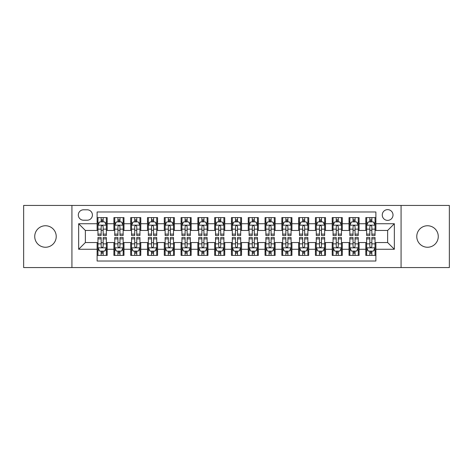 <?xml version="1.0" encoding="UTF-8"?>
<svg xmlns="http://www.w3.org/2000/svg" width="473" height="473" viewBox="0 0 473 473"><rect width="100%" height="100%" fill="white"/><g stroke="black" fill="none" stroke-linecap="round" stroke-linejoin="round"><path stroke-width="0.71" d="M427.521 225.751A10.749 10.749 0 0 0 416.772 236.5A10.749 10.749 0 0 0 427.521 247.249A10.749 10.749 0 0 0 438.264 236.5A10.749 10.749 0 0 0 427.521 225.751M45.479 225.751A10.749 10.749 0 0 0 34.736 236.5A10.749 10.749 0 0 0 45.479 247.249A10.749 10.749 0 0 0 56.228 236.5A10.749 10.749 0 0 0 45.479 225.751M387.635 209.634A5.374 5.374 0 0 0 382.261 215.002A5.374 5.374 0 0 0 387.635 220.377A5.374 5.374 0 0 0 393.01 215.002A5.374 5.374 0 0 0 387.635 209.634M401.069 267.564L449.35 267.564L449.35 205.436L401.069 205.436L401.069 267.564L71.931 267.564L71.931 205.436L23.65 205.436L23.65 267.564L71.931 267.564M375.881 217.61L365.806 217.61L365.806 223.735L359.09 223.735L359.09 230.457L365.806 230.457L365.806 223.735M359.09 223.735L359.09 217.61L349.015 217.61L349.015 223.735L342.292 223.735L342.292 230.457L349.015 230.457L349.015 223.735M342.292 223.735L342.292 217.61L332.217 217.61L332.217 223.735L325.501 223.735L325.501 230.457L332.217 230.457L332.217 223.735M325.501 223.735L325.501 217.61L315.426 217.61L315.426 223.735L308.709 223.735L308.709 230.457L315.426 230.457L315.426 223.735M308.709 223.735L308.709 217.61L298.634 217.61L298.634 223.735L291.918 223.735L291.918 230.457L298.634 230.457L298.634 223.735M291.918 223.735L291.918 217.61L281.843 217.61L281.843 223.735L275.126 223.735L275.126 230.457L281.843 230.457L281.843 223.735M275.126 223.735L275.126 217.61L265.046 217.61L265.046 223.735L258.329 223.735L258.329 230.457L265.046 230.457L265.046 223.735M258.329 223.735L258.329 217.61L248.254 217.61L248.254 223.735L241.537 223.735L241.537 230.457L248.254 230.457L248.254 223.735M241.537 223.735L241.537 217.61L231.463 217.61L231.463 223.735L224.746 223.735L224.746 230.457L231.463 230.457L231.463 223.735M224.746 223.735L224.746 217.61L214.671 217.61L214.671 223.735L207.954 223.735L207.954 230.457L214.671 230.457L214.671 223.735M207.954 223.735L207.954 217.61L197.874 217.61L197.874 223.735L191.157 223.735L191.157 230.457L197.874 230.457L197.874 223.735M191.157 223.735L191.157 217.61L181.082 217.61L181.082 223.735L174.366 223.735L174.366 230.457L181.082 230.457L181.082 223.735M174.366 223.735L174.366 217.61L164.291 217.61L164.291 223.735L157.574 223.735L157.574 230.457L164.291 230.457L164.291 223.735M157.574 223.735L157.574 217.61L147.499 217.61L147.499 223.735L140.783 223.735L140.783 230.457L147.499 230.457L147.499 223.735M140.783 223.735L140.783 217.61L130.708 217.61L130.708 223.735L123.985 223.735L123.985 230.457L130.708 230.457L130.708 223.735M123.985 223.735L123.985 217.61L113.91 217.61L113.91 230.457L107.194 230.457L107.194 217.61L97.119 217.61M97.119 255.39L107.194 255.39L107.194 242.543L113.91 242.543L113.91 255.39L123.985 255.39L123.985 242.543L130.708 242.543L130.708 249.265L123.985 249.265M130.708 249.265L130.708 255.39L140.783 255.39L140.783 242.543L147.499 242.543L147.499 249.265L140.783 249.265M147.499 249.265L147.499 255.39L157.574 255.39L157.574 242.543L164.291 242.543L164.291 249.265L157.574 249.265M164.291 249.265L164.291 255.39L174.366 255.39L174.366 242.543L181.082 242.543L181.082 249.265L174.366 249.265M181.082 249.265L181.082 255.39L191.157 255.39L191.157 242.543L197.874 242.543L197.874 249.265L191.157 249.265M197.874 249.265L197.874 255.39L207.954 255.39L207.954 242.543L214.671 242.543L214.671 249.265L207.954 249.265M214.671 249.265L214.671 255.39L224.746 255.39L224.746 242.543L231.463 242.543L231.463 249.265L224.746 249.265M231.463 249.265L231.463 255.39L241.537 255.39L241.537 242.543L248.254 242.543L248.254 249.265L241.537 249.265M248.254 249.265L248.254 255.39L258.329 255.39L258.329 242.543L265.046 242.543L265.046 249.265L258.329 249.265M265.046 249.265L265.046 255.39L275.126 255.39L275.126 242.543L281.843 242.543L281.843 249.265L275.126 249.265M281.843 249.265L281.843 255.39L291.918 255.39L291.918 242.543L298.634 242.543L298.634 249.265L291.918 249.265M298.634 249.265L298.634 255.39L308.709 255.39L308.709 242.543L315.426 242.543L315.426 249.265L308.709 249.265M315.426 249.265L315.426 255.39L325.501 255.39L325.501 242.543L332.217 242.543L332.217 249.265L325.501 249.265M332.217 249.265L332.217 255.39L342.292 255.39L342.292 242.543L349.015 242.543L349.015 249.265L342.292 249.265M349.015 249.265L349.015 255.39L359.09 255.39L359.09 242.543L365.806 242.543L365.806 249.265L359.09 249.265M83.514 220.211L87.209 220.211A5.203 5.203 0 0 0 92.418 215.002A5.203 5.203 0 0 0 87.209 209.799L83.514 209.799A5.203 5.203 0 0 0 78.311 215.002A5.203 5.203 0 0 0 83.514 220.211M401.069 205.436L71.931 205.436M375.881 223.735L375.881 211.981L97.119 211.981L97.119 230.457L85.365 230.457L85.365 242.543L97.119 242.543L97.119 261.019L375.881 261.019L375.881 242.543L387.635 242.543L387.635 230.457L375.881 230.457L375.881 223.735L394.352 223.735L394.352 249.265L375.881 249.265M97.119 249.265L78.648 249.265L78.648 223.735L97.119 223.735M365.806 249.265L365.806 255.39L375.881 255.39M97.119 221.807L97.958 221.807M101.151 221.807L103.167 221.807M106.354 221.807L107.194 221.807M97.119 230.286L97.958 230.286M101.151 230.286L103.167 230.286M106.354 230.286L107.194 230.286M97.119 242.714L97.958 242.714M101.151 242.714L103.167 242.714M106.354 242.714L107.194 242.714M97.119 251.193L97.958 251.193M101.151 251.193L103.167 251.193M106.354 251.193L107.194 251.193M113.91 230.286L114.75 230.286M117.943 230.286L119.959 230.286M123.146 230.286L123.985 230.286M113.91 221.807L114.75 221.807M117.943 221.807L119.959 221.807M123.146 221.807L123.985 221.807M113.91 242.714L114.75 242.714M117.943 242.714L119.959 242.714M123.146 242.714L123.985 242.714M113.91 251.193L114.75 251.193M117.943 251.193L119.959 251.193M123.146 251.193L123.985 251.193M130.708 242.714L131.547 242.714M134.734 242.714L136.75 242.714M139.943 242.714L140.783 242.714M130.708 251.193L131.547 251.193M134.734 251.193L136.75 251.193M139.943 251.193L140.783 251.193M130.708 221.807L131.547 221.807M134.734 221.807L136.75 221.807M139.943 221.807L140.783 221.807M130.708 230.286L131.547 230.286M134.734 230.286L136.75 230.286M139.943 230.286L140.783 230.286M147.499 242.714L148.339 242.714M151.526 242.714L153.542 242.714M156.734 242.714L157.574 242.714M147.499 251.193L148.339 251.193M151.526 251.193L153.542 251.193M156.734 251.193L157.574 251.193M147.499 221.807L148.339 221.807M151.526 221.807L153.542 221.807M156.734 221.807L157.574 221.807M147.499 230.286L148.339 230.286M151.526 230.286L153.542 230.286M156.734 230.286L157.574 230.286M164.291 242.714L165.13 242.714M168.323 242.714L170.333 242.714M173.526 242.714L174.366 242.714M164.291 251.193L165.13 251.193M168.323 251.193L170.333 251.193M173.526 251.193L174.366 251.193M164.291 221.807L165.13 221.807M168.323 221.807L170.333 221.807M173.526 221.807L174.366 221.807M164.291 230.286L165.13 230.286M168.323 230.286L170.333 230.286M173.526 230.286L174.366 230.286M181.082 242.714L181.922 242.714M185.114 242.714L187.131 242.714M190.317 242.714L191.157 242.714M181.082 251.193L181.922 251.193M185.114 251.193L187.131 251.193M190.317 251.193L191.157 251.193M181.082 221.807L181.922 221.807M185.114 221.807L187.131 221.807M190.317 221.807L191.157 221.807M181.082 230.286L181.922 230.286M185.114 230.286L187.131 230.286M190.317 230.286L191.157 230.286M197.874 242.714L198.713 242.714M201.906 242.714L203.922 242.714M207.115 242.714L207.954 242.714M197.874 251.193L198.713 251.193M201.906 251.193L203.922 251.193M207.115 251.193L207.954 251.193M197.874 221.807L198.713 221.807M201.906 221.807L203.922 221.807M207.115 221.807L207.954 221.807M197.874 230.286L198.713 230.286M201.906 230.286L203.922 230.286M207.115 230.286L207.954 230.286M214.671 242.714L215.511 242.714M218.697 242.714L220.714 242.714M223.906 242.714L224.746 242.714M214.671 251.193L215.511 251.193M218.697 251.193L220.714 251.193M223.906 251.193L224.746 251.193M214.671 221.807L215.511 221.807M218.697 221.807L220.714 221.807M223.906 221.807L224.746 221.807M214.671 230.286L215.511 230.286M218.697 230.286L220.714 230.286M223.906 230.286L224.746 230.286M231.463 242.714L232.302 242.714M235.495 242.714L237.505 242.714M240.698 242.714L241.537 242.714M231.463 251.193L232.302 251.193M235.495 251.193L237.505 251.193M240.698 251.193L241.537 251.193M231.463 221.807L232.302 221.807M235.495 221.807L237.505 221.807M240.698 221.807L241.537 221.807M231.463 230.286L232.302 230.286M235.495 230.286L237.505 230.286M240.698 230.286L241.537 230.286M248.254 242.714L249.094 242.714M252.286 242.714L254.303 242.714M257.489 242.714L258.329 242.714M248.254 251.193L249.094 251.193M252.286 251.193L254.303 251.193M257.489 251.193L258.329 251.193M248.254 221.807L249.094 221.807M252.286 221.807L254.303 221.807M257.489 221.807L258.329 221.807M248.254 230.286L249.094 230.286M252.286 230.286L254.303 230.286M257.489 230.286L258.329 230.286M265.046 242.714L265.885 242.714M269.078 242.714L271.094 242.714M274.287 242.714L275.126 242.714M265.046 251.193L265.885 251.193M269.078 251.193L271.094 251.193M274.287 251.193L275.126 251.193M265.046 221.807L265.885 221.807M269.078 221.807L271.094 221.807M274.287 221.807L275.126 221.807M265.046 230.286L265.885 230.286M269.078 230.286L271.094 230.286M274.287 230.286L275.126 230.286M281.843 242.714L282.683 242.714M285.869 242.714L287.886 242.714M291.078 242.714L291.918 242.714M281.843 251.193L282.683 251.193M285.869 251.193L287.886 251.193M291.078 251.193L291.918 251.193M281.843 221.807L282.683 221.807M285.869 221.807L287.886 221.807M291.078 221.807L291.918 221.807M281.843 230.286L282.683 230.286M285.869 230.286L287.886 230.286M291.078 230.286L291.918 230.286M298.634 242.714L299.474 242.714M302.667 242.714L304.677 242.714M307.87 242.714L308.709 242.714M298.634 251.193L299.474 251.193M302.667 251.193L304.677 251.193M307.87 251.193L308.709 251.193M298.634 221.807L299.474 221.807M302.667 221.807L304.677 221.807M307.87 221.807L308.709 221.807M298.634 230.286L299.474 230.286M302.667 230.286L304.677 230.286M307.87 230.286L308.709 230.286M315.426 242.714L316.266 242.714M319.458 242.714L321.474 242.714M324.661 242.714L325.501 242.714M315.426 251.193L316.266 251.193M319.458 251.193L321.474 251.193M324.661 251.193L325.501 251.193M315.426 221.807L316.266 221.807M319.458 221.807L321.474 221.807M324.661 221.807L325.501 221.807M315.426 230.286L316.266 230.286M319.458 230.286L321.474 230.286M324.661 230.286L325.501 230.286M332.217 242.714L333.057 242.714M336.25 242.714L338.266 242.714M341.453 242.714L342.292 242.714M332.217 251.193L333.057 251.193M336.25 251.193L338.266 251.193M341.453 251.193L342.292 251.193M332.217 221.807L333.057 221.807M336.25 221.807L338.266 221.807M341.453 221.807L342.292 221.807M332.217 230.286L333.057 230.286M336.25 230.286L338.266 230.286M341.453 230.286L342.292 230.286M349.015 242.714L349.854 242.714M353.041 242.714L355.057 242.714M358.25 242.714L359.09 242.714M349.015 251.193L349.854 251.193M353.041 251.193L355.057 251.193M358.25 251.193L359.09 251.193M349.015 221.807L349.854 221.807M353.041 221.807L355.057 221.807M358.25 221.807L359.09 221.807M349.015 230.286L349.854 230.286M353.041 230.286L355.057 230.286M358.25 230.286L359.09 230.286M365.806 242.714L366.646 242.714M369.833 242.714L371.849 242.714M375.042 242.714L375.881 242.714M365.806 251.193L366.646 251.193M369.833 251.193L371.849 251.193M375.042 251.193L375.881 251.193M365.806 221.807L366.646 221.807M369.833 221.807L371.849 221.807M375.042 221.807L375.881 221.807M365.806 230.286L366.646 230.286M369.833 230.286L371.849 230.286M375.042 230.286L375.881 230.286M85.365 230.457L78.648 223.735M85.365 242.543L78.648 249.265M394.352 223.735L387.635 230.457M394.352 249.265L387.635 242.543M103.167 219.791L101.151 219.791M106.354 234.123L103.167 234.123L103.167 235.495L106.354 235.495L106.354 225.249L104.675 221.89L99.637 221.89L97.958 225.249L97.958 235.495L101.151 235.495L101.151 234.123L97.958 234.123M97.958 225.249L97.958 217.61M106.354 225.249L106.354 217.61M101.151 221.89L101.151 217.61M103.167 217.61L103.167 221.89M103.167 234.123L103.167 226.508C102.493 225.213 101.819 225.213 101.151 226.508L101.151 234.123M101.151 253.209L103.167 253.209M97.958 238.877L101.151 238.877L101.151 237.505L97.958 237.505L97.958 247.751L99.637 251.11L104.675 251.11L106.354 247.751L106.354 237.505L103.167 237.505L103.167 238.877L106.354 238.877M106.354 247.751L106.354 255.39M97.958 247.751L97.958 255.39M103.167 251.11L103.167 255.39M101.151 255.39L101.151 251.11M101.151 238.877L101.151 246.492C101.819 247.787 102.493 247.787 103.167 246.492L103.167 238.877M119.959 219.791L117.943 219.791M123.146 234.123L119.959 234.123L119.959 235.495L123.146 235.495L123.146 225.249L121.466 221.89L116.429 221.89L114.75 225.249L114.75 235.495L117.943 235.495L117.943 234.123L114.75 234.123M114.75 225.249L114.75 217.61M123.146 225.249L123.146 217.61M117.943 221.89L117.943 217.61M119.959 217.61L119.959 221.89M119.959 234.123L119.959 226.508C119.285 225.213 118.617 225.213 117.943 226.508L117.943 234.123M136.75 219.791L134.734 219.791M139.943 234.123L136.75 234.123L136.75 235.495L139.943 235.495L139.943 225.249L138.264 221.89L133.226 221.89L131.547 225.249L131.547 235.495L134.734 235.495L134.734 234.123L131.547 234.123M131.547 225.249L131.547 217.61M139.943 225.249L139.943 217.61M134.734 221.89L134.734 217.61M136.75 217.61L136.75 221.89M136.75 234.123L136.75 226.508C136.082 225.213 135.408 225.213 134.734 226.508L134.734 234.123M153.542 219.791L151.526 219.791M156.734 234.123L153.542 234.123L153.542 235.495L156.734 235.495L156.734 225.249L155.055 221.89L150.018 221.89L148.339 225.249L148.339 235.495L151.526 235.495L151.526 234.123L148.339 234.123M148.339 225.249L148.339 217.61M156.734 225.249L156.734 217.61M151.526 221.89L151.526 217.61M153.542 217.61L153.542 221.89M153.542 234.123L153.542 226.508C152.874 225.213 152.2 225.213 151.526 226.508L151.526 234.123M170.333 219.791L168.323 219.791M173.526 234.123L170.333 234.123L170.333 235.495L173.526 235.495L173.526 225.249L171.847 221.89L166.809 221.89L165.13 225.249L165.13 235.495L168.323 235.495L168.323 234.123L165.13 234.123M165.13 225.249L165.13 217.61M173.526 225.249L173.526 217.61M168.323 221.89L168.323 217.61M170.333 217.61L170.333 221.89M170.333 234.123L170.333 226.508C169.665 225.213 168.991 225.213 168.323 226.508L168.323 234.123M117.943 253.209L119.959 253.209M114.75 238.877L117.943 238.877L117.943 237.505L114.75 237.505L114.75 247.751L116.429 251.11L121.466 251.11L123.146 247.751L123.146 237.505L119.959 237.505L119.959 238.877L123.146 238.877M123.146 247.751L123.146 255.39M114.75 247.751L114.75 255.39M119.959 251.11L119.959 255.39M117.943 255.39L117.943 251.11M117.943 238.877L117.943 246.492C118.611 247.787 119.285 247.787 119.959 246.492L119.959 238.877M134.734 253.209L136.75 253.209M131.547 238.877L134.734 238.877L134.734 237.505L131.547 237.505L131.547 247.751L133.226 251.11L138.264 251.11L139.943 247.751L139.943 237.505L136.75 237.505L136.75 238.877L139.943 238.877M139.943 247.751L139.943 255.39M131.547 247.751L131.547 255.39M136.75 251.11L136.75 255.39M134.734 255.39L134.734 251.11M134.734 238.877L134.734 246.492C135.408 247.787 136.076 247.787 136.75 246.492L136.75 238.877M151.526 253.209L153.542 253.209M148.339 238.877L151.526 238.877L151.526 237.505L148.339 237.505L148.339 247.751L150.018 251.11L155.055 251.11L156.734 247.751L156.734 237.505L153.542 237.505L153.542 238.877L156.734 238.877M156.734 247.751L156.734 255.39M148.339 247.751L148.339 255.39M153.542 251.11L153.542 255.39M151.526 255.39L151.526 251.11M151.526 238.877L151.526 246.492C152.2 247.787 152.868 247.787 153.542 246.492L153.542 238.877M168.323 253.209L170.333 253.209M165.13 238.877L168.323 238.877L168.323 237.505L165.13 237.505L165.13 247.751L166.809 251.11L171.847 251.11L173.526 247.751L173.526 237.505L170.333 237.505L170.333 238.877L173.526 238.877M173.526 247.751L173.526 255.39M165.13 247.751L165.13 255.39M170.333 251.11L170.333 255.39M168.323 255.39L168.323 251.11M168.323 238.877L168.323 246.492C168.991 247.787 169.665 247.787 170.333 246.492L170.333 238.877M187.131 219.791L185.114 219.791M190.317 234.123L187.131 234.123L187.131 235.495L190.317 235.495L190.317 225.249L188.638 221.89L183.601 221.89L181.922 225.249L181.922 235.495L185.114 235.495L185.114 234.123L181.922 234.123M181.922 225.249L181.922 217.61M190.317 225.249L190.317 217.61M185.114 221.89L185.114 217.61M187.131 217.61L187.131 221.89M187.131 234.123L187.131 226.508C186.457 225.213 185.788 225.213 185.114 226.508L185.114 234.123M185.114 253.209L187.131 253.209M181.922 238.877L185.114 238.877L185.114 237.505L181.922 237.505L181.922 247.751L183.601 251.11L188.638 251.11L190.317 247.751L190.317 237.505L187.131 237.505L187.131 238.877L190.317 238.877M190.317 247.751L190.317 255.39M181.922 247.751L181.922 255.39M187.131 251.11L187.131 255.39M185.114 255.39L185.114 251.11M185.114 238.877L185.114 246.492C185.783 247.787 186.457 247.787 187.131 246.492L187.131 238.877M203.922 219.791L201.906 219.791M207.115 234.123L203.922 234.123L203.922 235.495L207.115 235.495L207.115 225.249L205.436 221.89L200.392 221.89L198.713 225.249L198.713 235.495L201.906 235.495L201.906 234.123L198.713 234.123M198.713 225.249L198.713 217.61M207.115 225.249L207.115 217.61M201.906 221.89L201.906 217.61M203.922 217.61L203.922 221.89M203.922 234.123L203.922 226.508C203.248 225.213 202.58 225.213 201.906 226.508L201.906 234.123M201.906 253.209L203.922 253.209M198.713 238.877L201.906 238.877L201.906 237.505L198.713 237.505L198.713 247.751L200.392 251.11L205.436 251.11L207.115 247.751L207.115 237.505L203.922 237.505L203.922 238.877L207.115 238.877M207.115 247.751L207.115 255.39M198.713 247.751L198.713 255.39M203.922 251.11L203.922 255.39M201.906 255.39L201.906 251.11M201.906 238.877L201.906 246.492C202.58 247.787 203.248 247.787 203.922 246.492L203.922 238.877M220.714 219.791L218.697 219.791M223.906 234.123L220.714 234.123L220.714 235.495L223.906 235.495L223.906 225.249L222.227 221.89L217.19 221.89L215.511 225.249L215.511 235.495L218.697 235.495L218.697 234.123L215.511 234.123M215.511 225.249L215.511 217.61M223.906 225.249L223.906 217.61M218.697 221.89L218.697 217.61M220.714 217.61L220.714 221.89M220.714 234.123L220.714 226.508C220.046 225.213 219.371 225.213 218.697 226.508L218.697 234.123M218.697 253.209L220.714 253.209M215.511 238.877L218.697 238.877L218.697 237.505L215.511 237.505L215.511 247.751L217.19 251.11L222.227 251.11L223.906 247.751L223.906 237.505L220.714 237.505L220.714 238.877L223.906 238.877M223.906 247.751L223.906 255.39M215.511 247.751L215.511 255.39M220.714 251.11L220.714 255.39M218.697 255.39L218.697 251.11M218.697 238.877L218.697 246.492C219.371 247.787 220.04 247.787 220.714 246.492L220.714 238.877M237.505 219.791L235.495 219.791M240.698 234.123L237.505 234.123L237.505 235.495L240.698 235.495L240.698 225.249L239.019 221.89L233.981 221.89L232.302 225.249L232.302 235.495L235.495 235.495L235.495 234.123L232.302 234.123M232.302 225.249L232.302 217.61M240.698 225.249L240.698 217.61M235.495 221.89L235.495 217.61M237.505 217.61L237.505 221.89M237.505 234.123L237.505 226.508C236.837 225.213 236.163 225.213 235.495 226.508L235.495 234.123M235.495 253.209L237.505 253.209M232.302 238.877L235.495 238.877L235.495 237.505L232.302 237.505L232.302 247.751L233.981 251.11L239.019 251.11L240.698 247.751L240.698 237.505L237.505 237.505L237.505 238.877L240.698 238.877M240.698 247.751L240.698 255.39M232.302 247.751L232.302 255.39M237.505 251.11L237.505 255.39M235.495 255.39L235.495 251.11M235.495 238.877L235.495 246.492C236.163 247.787 236.837 247.787 237.505 246.492L237.505 238.877M254.303 219.791L252.286 219.791M257.489 234.123L254.303 234.123L254.303 235.495L257.489 235.495L257.489 225.249L255.81 221.89L250.773 221.89L249.094 225.249L249.094 235.495L252.286 235.495L252.286 234.123L249.094 234.123M249.094 225.249L249.094 217.61M257.489 225.249L257.489 217.61M252.286 221.89L252.286 217.61M254.303 217.61L254.303 221.89M254.303 234.123L254.303 226.508C253.629 225.213 252.96 225.213 252.286 226.508L252.286 234.123M252.286 253.209L254.303 253.209M249.094 238.877L252.286 238.877L252.286 237.505L249.094 237.505L249.094 247.751L250.773 251.11L255.81 251.11L257.489 247.751L257.489 237.505L254.303 237.505L254.303 238.877L257.489 238.877M257.489 247.751L257.489 255.39M249.094 247.751L249.094 255.39M254.303 251.11L254.303 255.39M252.286 255.39L252.286 251.11M252.286 238.877L252.286 246.492C252.954 247.787 253.629 247.787 254.303 246.492L254.303 238.877M271.094 219.791L269.078 219.791M274.287 234.123L271.094 234.123L271.094 235.495L274.287 235.495L274.287 225.249L272.608 221.89L267.564 221.89L265.885 225.249L265.885 235.495L269.078 235.495L269.078 234.123L265.885 234.123M265.885 225.249L265.885 217.61M274.287 225.249L274.287 217.61M269.078 221.89L269.078 217.61M271.094 217.61L271.094 221.89M271.094 234.123L271.094 226.508C270.42 225.213 269.752 225.213 269.078 226.508L269.078 234.123M269.078 253.209L271.094 253.209M265.885 238.877L269.078 238.877L269.078 237.505L265.885 237.505L265.885 247.751L267.564 251.11L272.608 251.11L274.287 247.751L274.287 237.505L271.094 237.505L271.094 238.877L274.287 238.877M274.287 247.751L274.287 255.39M265.885 247.751L265.885 255.39M271.094 251.11L271.094 255.39M269.078 255.39L269.078 251.11M269.078 238.877L269.078 246.492C269.752 247.787 270.42 247.787 271.094 246.492L271.094 238.877M287.886 219.791L285.869 219.791M291.078 234.123L287.886 234.123L287.886 235.495L291.078 235.495L291.078 225.249L289.399 221.89L284.362 221.89L282.683 225.249L282.683 235.495L285.869 235.495L285.869 234.123L282.683 234.123M282.683 225.249L282.683 217.61M291.078 225.249L291.078 217.61M285.869 221.89L285.869 217.61M287.886 217.61L287.886 221.89M287.886 234.123L287.886 226.508C287.217 225.213 286.543 225.213 285.869 226.508L285.869 234.123M285.869 253.209L287.886 253.209M282.683 238.877L285.869 238.877L285.869 237.505L282.683 237.505L282.683 247.751L284.362 251.11L289.399 251.11L291.078 247.751L291.078 237.505L287.886 237.505L287.886 238.877L291.078 238.877M291.078 247.751L291.078 255.39M282.683 247.751L282.683 255.39M287.886 251.11L287.886 255.39M285.869 255.39L285.869 251.11M285.869 238.877L285.869 246.492C286.543 247.787 287.212 247.787 287.886 246.492L287.886 238.877M304.677 219.791L302.667 219.791M307.87 234.123L304.677 234.123L304.677 235.495L307.87 235.495L307.87 225.249L306.191 221.89L301.153 221.89L299.474 225.249L299.474 235.495L302.667 235.495L302.667 234.123L299.474 234.123M299.474 225.249L299.474 217.61M307.87 225.249L307.87 217.61M302.667 221.89L302.667 217.61M304.677 217.61L304.677 221.89M304.677 234.123L304.677 226.508C304.009 225.213 303.335 225.213 302.667 226.508L302.667 234.123M302.667 253.209L304.677 253.209M299.474 238.877L302.667 238.877L302.667 237.505L299.474 237.505L299.474 247.751L301.153 251.11L306.191 251.11L307.87 247.751L307.87 237.505L304.677 237.505L304.677 238.877L307.87 238.877M307.87 247.751L307.87 255.39M299.474 247.751L299.474 255.39M304.677 251.11L304.677 255.39M302.667 255.39L302.667 251.11M302.667 238.877L302.667 246.492C303.335 247.787 304.009 247.787 304.677 246.492L304.677 238.877M321.474 219.791L319.458 219.791M324.661 234.123L321.474 234.123L321.474 235.495L324.661 235.495L324.661 225.249L322.982 221.89L317.945 221.89L316.266 225.249L316.266 235.495L319.458 235.495L319.458 234.123L316.266 234.123M316.266 225.249L316.266 217.61M324.661 225.249L324.661 217.61M319.458 221.89L319.458 217.61M321.474 217.61L321.474 221.89M321.474 234.123L321.474 226.508C320.8 225.213 320.132 225.213 319.458 226.508L319.458 234.123M319.458 253.209L321.474 253.209M316.266 238.877L319.458 238.877L319.458 237.505L316.266 237.505L316.266 247.751L317.945 251.11L322.982 251.11L324.661 247.751L324.661 237.505L321.474 237.505L321.474 238.877L324.661 238.877M324.661 247.751L324.661 255.39M316.266 247.751L316.266 255.39M321.474 251.11L321.474 255.39M319.458 255.39L319.458 251.11M319.458 238.877L319.458 246.492C320.126 247.787 320.8 247.787 321.474 246.492L321.474 238.877M338.266 219.791L336.25 219.791M341.453 234.123L338.266 234.123L338.266 235.495L341.453 235.495L341.453 225.249L339.774 221.89L334.736 221.89L333.057 225.249L333.057 235.495L336.25 235.495L336.25 234.123L333.057 234.123M333.057 225.249L333.057 217.61M341.453 225.249L341.453 217.61M336.25 221.89L336.25 217.61M338.266 217.61L338.266 221.89M338.266 234.123L338.266 226.508C337.592 225.213 336.924 225.213 336.25 226.508L336.25 234.123M336.25 253.209L338.266 253.209M333.057 238.877L336.25 238.877L336.25 237.505L333.057 237.505L333.057 247.751L334.736 251.11L339.774 251.11L341.453 247.751L341.453 237.505L338.266 237.505L338.266 238.877L341.453 238.877M341.453 247.751L341.453 255.39M333.057 247.751L333.057 255.39M338.266 251.11L338.266 255.39M336.25 255.39L336.25 251.11M336.25 238.877L336.25 246.492C336.918 247.787 337.592 247.787 338.266 246.492L338.266 238.877M355.057 219.791L353.041 219.791M358.25 234.123L355.057 234.123L355.057 235.495L358.25 235.495L358.25 225.249L356.571 221.89L351.534 221.89L349.854 225.249L349.854 235.495L353.041 235.495L353.041 234.123L349.854 234.123M349.854 225.249L349.854 217.61M358.25 225.249L358.25 217.61M353.041 221.89L353.041 217.61M355.057 217.61L355.057 221.89M355.057 234.123L355.057 226.508C354.389 225.213 353.715 225.213 353.041 226.508L353.041 234.123M353.041 253.209L355.057 253.209M349.854 238.877L353.041 238.877L353.041 237.505L349.854 237.505L349.854 247.751L351.534 251.11L356.571 251.11L358.25 247.751L358.25 237.505L355.057 237.505L355.057 238.877L358.25 238.877M358.25 247.751L358.25 255.39M349.854 247.751L349.854 255.39M355.057 251.11L355.057 255.39M353.041 255.39L353.041 251.11M353.041 238.877L353.041 246.492C353.715 247.787 354.383 247.787 355.057 246.492L355.057 238.877M371.849 219.791L369.833 219.791M375.042 234.123L371.849 234.123L371.849 235.495L375.042 235.495L375.042 225.249L373.363 221.89L368.325 221.89L366.646 225.249L366.646 235.495L369.833 235.495L369.833 234.123L366.646 234.123M366.646 225.249L366.646 217.61M375.042 225.249L375.042 217.61M369.833 221.89L369.833 217.61M371.849 217.61L371.849 221.89M371.849 234.123L371.849 226.508C371.181 225.213 370.507 225.213 369.833 226.508L369.833 234.123M369.833 253.209L371.849 253.209M366.646 238.877L369.833 238.877L369.833 237.505L366.646 237.505L366.646 247.751L368.325 251.11L373.363 251.11L375.042 247.751L375.042 237.505L371.849 237.505L371.849 238.877L375.042 238.877M375.042 247.751L375.042 255.39M366.646 247.751L366.646 255.39M371.849 251.11L371.849 255.39M369.833 255.39L369.833 251.11M369.833 238.877L369.833 246.492C370.507 247.787 371.181 247.787 371.849 246.492L371.849 238.877M113.91 249.265L107.194 249.265M113.91 223.735L107.194 223.735M106.313 225.166L98 225.166M97.958 222.813L99.176 222.813M105.136 222.813L106.354 222.813M101.151 229.139L97.958 229.139M106.354 229.139L103.167 229.139M103.167 220.861L101.151 220.861M98 247.834L106.313 247.834M106.354 250.187L105.136 250.187M99.176 250.187L97.958 250.187M103.167 243.861L106.354 243.861M97.958 243.861L101.151 243.861M101.151 252.139L103.167 252.139M123.104 225.166L114.791 225.166M114.75 222.813L115.968 222.813M121.933 222.813L123.146 222.813M117.943 229.139L114.75 229.139M123.146 229.139L119.959 229.139M119.959 220.861L117.943 220.861M139.902 225.166L131.589 225.166M131.547 222.813L132.759 222.813M138.725 222.813L139.943 222.813M134.734 229.139L131.547 229.139M139.943 229.139L136.75 229.139M136.75 220.861L134.734 220.861M156.693 225.166L148.38 225.166M148.339 222.813L149.557 222.813M155.516 222.813L156.734 222.813M151.526 229.139L148.339 229.139M156.734 229.139L153.542 229.139M153.542 220.861L151.526 220.861M173.485 225.166L165.172 225.166M165.13 222.813L166.348 222.813M172.308 222.813L173.526 222.813M168.323 229.139L165.13 229.139M173.526 229.139L170.333 229.139M170.333 220.861L168.323 220.861M114.791 247.834L123.104 247.834M123.146 250.187L121.933 250.187M115.968 250.187L114.75 250.187M119.959 243.861L123.146 243.861M114.75 243.861L117.943 243.861M117.943 252.139L119.959 252.139M131.589 247.834L139.902 247.834M139.943 250.187L138.725 250.187M132.759 250.187L131.547 250.187M136.75 243.861L139.943 243.861M131.547 243.861L134.734 243.861M134.734 252.139L136.75 252.139M148.38 247.834L156.693 247.834M156.734 250.187L155.516 250.187M149.557 250.187L148.339 250.187M153.542 243.861L156.734 243.861M148.339 243.861L151.526 243.861M151.526 252.139L153.542 252.139M165.172 247.834L173.485 247.834M173.526 250.187L172.308 250.187M166.348 250.187L165.13 250.187M170.333 243.861L173.526 243.861M165.13 243.861L168.323 243.861M168.323 252.139L170.333 252.139M190.276 225.166L181.963 225.166M181.922 222.813L183.14 222.813M189.099 222.813L190.317 222.813M185.114 229.139L181.922 229.139M190.317 229.139L187.131 229.139M187.131 220.861L185.114 220.861M181.963 247.834L190.276 247.834M190.317 250.187L189.099 250.187M183.14 250.187L181.922 250.187M187.131 243.861L190.317 243.861M181.922 243.861L185.114 243.861M185.114 252.139L187.131 252.139M207.068 225.166L198.761 225.166M198.713 222.813L199.931 222.813M205.897 222.813L207.115 222.813M201.906 229.139L198.713 229.139M207.115 229.139L203.922 229.139M203.922 220.861L201.906 220.861M198.761 247.834L207.068 247.834M207.115 250.187L205.897 250.187M199.931 250.187L198.713 250.187M203.922 243.861L207.115 243.861M198.713 243.861L201.906 243.861M201.906 252.139L203.922 252.139M223.865 225.166L215.552 225.166M215.511 222.813L216.729 222.813M222.688 222.813L223.906 222.813M218.697 229.139L215.511 229.139M223.906 229.139L220.714 229.139M220.714 220.861L218.697 220.861M215.552 247.834L223.865 247.834M223.906 250.187L222.688 250.187M216.729 250.187L215.511 250.187M220.714 243.861L223.906 243.861M215.511 243.861L218.697 243.861M218.697 252.139L220.714 252.139M240.656 225.166L232.344 225.166M232.302 222.813L233.52 222.813M239.48 222.813L240.698 222.813M235.495 229.139L232.302 229.139M240.698 229.139L237.505 229.139M237.505 220.861L235.495 220.861M232.344 247.834L240.656 247.834M240.698 250.187L239.48 250.187M233.52 250.187L232.302 250.187M237.505 243.861L240.698 243.861M232.302 243.861L235.495 243.861M235.495 252.139L237.505 252.139M257.448 225.166L249.135 225.166M249.094 222.813L250.312 222.813M256.271 222.813L257.489 222.813M252.286 229.139L249.094 229.139M257.489 229.139L254.303 229.139M254.303 220.861L252.286 220.861M249.135 247.834L257.448 247.834M257.489 250.187L256.271 250.187M250.312 250.187L249.094 250.187M254.303 243.861L257.489 243.861M249.094 243.861L252.286 243.861M252.286 252.139L254.303 252.139M274.239 225.166L265.932 225.166M265.885 222.813L267.103 222.813M273.069 222.813L274.287 222.813M269.078 229.139L265.885 229.139M274.287 229.139L271.094 229.139M271.094 220.861L269.078 220.861M265.932 247.834L274.239 247.834M274.287 250.187L273.069 250.187M267.103 250.187L265.885 250.187M271.094 243.861L274.287 243.861M265.885 243.861L269.078 243.861M269.078 252.139L271.094 252.139M291.037 225.166L282.724 225.166M282.683 222.813L283.901 222.813M289.86 222.813L291.078 222.813M285.869 229.139L282.683 229.139M291.078 229.139L287.886 229.139M287.886 220.861L285.869 220.861M282.724 247.834L291.037 247.834M291.078 250.187L289.86 250.187M283.901 250.187L282.683 250.187M287.886 243.861L291.078 243.861M282.683 243.861L285.869 243.861M285.869 252.139L287.886 252.139M307.828 225.166L299.515 225.166M299.474 222.813L300.692 222.813M306.652 222.813L307.87 222.813M302.667 229.139L299.474 229.139M307.87 229.139L304.677 229.139M304.677 220.861L302.667 220.861M299.515 247.834L307.828 247.834M307.87 250.187L306.652 250.187M300.692 250.187L299.474 250.187M304.677 243.861L307.87 243.861M299.474 243.861L302.667 243.861M302.667 252.139L304.677 252.139M324.62 225.166L316.307 225.166M316.266 222.813L317.484 222.813M323.443 222.813L324.661 222.813M319.458 229.139L316.266 229.139M324.661 229.139L321.474 229.139M321.474 220.861L319.458 220.861M316.307 247.834L324.62 247.834M324.661 250.187L323.443 250.187M317.484 250.187L316.266 250.187M321.474 243.861L324.661 243.861M316.266 243.861L319.458 243.861M319.458 252.139L321.474 252.139M341.411 225.166L333.098 225.166M333.057 222.813L334.275 222.813M340.241 222.813L341.453 222.813M336.25 229.139L333.057 229.139M341.453 229.139L338.266 229.139M338.266 220.861L336.25 220.861M333.098 247.834L341.411 247.834M341.453 250.187L340.241 250.187M334.275 250.187L333.057 250.187M338.266 243.861L341.453 243.861M333.057 243.861L336.25 243.861M336.25 252.139L338.266 252.139M358.209 225.166L349.896 225.166M349.854 222.813L351.067 222.813M357.032 222.813L358.25 222.813M353.041 229.139L349.854 229.139M358.25 229.139L355.057 229.139M355.057 220.861L353.041 220.861M349.896 247.834L358.209 247.834M358.25 250.187L357.032 250.187M351.067 250.187L349.854 250.187M355.057 243.861L358.25 243.861M349.854 243.861L353.041 243.861M353.041 252.139L355.057 252.139M375 225.166L366.687 225.166M366.646 222.813L367.864 222.813M373.824 222.813L375.042 222.813M369.833 229.139L366.646 229.139M375.042 229.139L371.849 229.139M371.849 220.861L369.833 220.861M366.687 247.834L375 247.834M375.042 250.187L373.824 250.187M367.864 250.187L366.646 250.187M371.849 243.861L375.042 243.861M366.646 243.861L369.833 243.861M369.833 252.139L371.849 252.139"/></g></svg>
